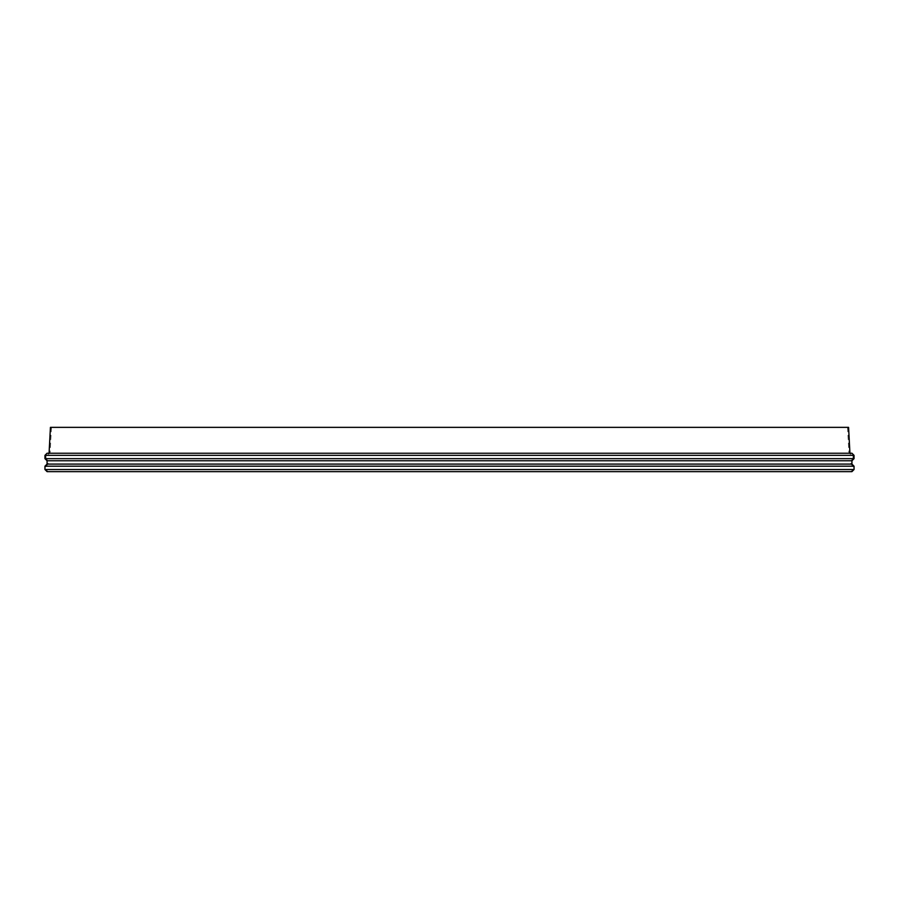 <?xml version="1.0" encoding="UTF-8"?>
<svg xmlns="http://www.w3.org/2000/svg" width="899" height="899" viewBox="0 0 899 899"><rect width="100%" height="100%" fill="white"/><g stroke="black" fill="none" stroke-linecap="round" stroke-linejoin="round"><path stroke-width="0.67" stroke-dasharray="4.5 3.37" d="M848.577 427.362L50.423 427.362M851.937 453.231L47.063 453.231M449.5 427.362L51.423 427.362L449.5 427.362M449.5 453.287L848.937 453.287L449.5 453.287M449.5 455.22L45.95 455.22L449.5 455.22M854.05 458.659L44.95 458.659M851.937 460.771L47.063 460.771M851.937 464.086L47.063 464.086M854.05 466.199L44.95 466.199M854.05 469.514L44.95 469.514M851.937 471.638L47.063 471.638M854.039 455.344L44.961 455.344M51.423 427.362L50.063 453.287L45.95 455.22L45.95 458.659L48.063 460.771L48.063 464.086L45.95 466.199L45.95 469.514L48.063 471.638M847.577 427.362L848.937 453.287L853.05 455.22L853.05 458.659L850.937 460.771L850.937 464.086L853.05 466.199L853.05 469.514L850.937 471.638"/><path stroke-width="1.35" d="M49.063 453.231L50.423 427.362L848.577 427.362L849.937 453.231M44.95 469.514L47.063 471.638L851.937 471.638L854.05 469.514L854.05 466.199L44.95 466.199L44.95 469.514L854.05 469.514M44.95 466.199L47.063 464.086L851.937 464.086L854.05 466.199M47.063 460.771L851.937 460.771L854.05 458.659L44.95 458.659L47.063 460.771L47.063 464.086M854.039 455.344L851.937 453.231L47.063 453.231L44.961 455.344L854.039 455.344L854.05 458.659M851.937 464.086L851.937 460.771M44.961 455.344L44.95 458.659"/></g></svg>
